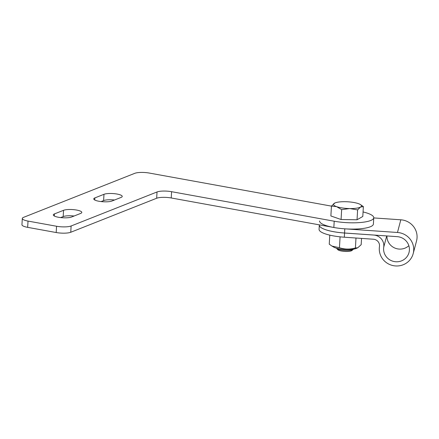 <?xml version="1.0" encoding="UTF-8"?>
<svg xmlns="http://www.w3.org/2000/svg" width="439" height="439" viewBox="0 0 439 439"><rect width="100%" height="100%" fill="white"/><g stroke="black" fill="none" stroke-linecap="round" stroke-linejoin="round"><path stroke-width="0.66" d="M112 201.013A9.707 2.316 -176.7 0 1 101.03 201.572A9.707 2.316 -176.7 0 1 93.748 198.9A9.707 2.316 -176.7 0 1 94.879 197.907L103.977 194.307A9.707 2.316 -176.7 0 1 114.947 193.742A9.707 2.316 -176.7 0 1 122.229 196.414A9.707 2.316 -176.7 0 1 121.093 197.413L112 201.013M114.53 200.008A9.707 2.316 3.3 0 0 103.615 200.579L101.085 201.583M63.551 210.308A9.707 2.316 -176.7 0 1 74.515 209.749A9.707 2.316 -176.7 0 1 81.797 212.421A9.707 2.316 -176.7 0 1 80.666 213.414L71.568 217.02A9.707 2.316 -176.7 0 1 60.604 217.579A9.707 2.316 -176.7 0 1 53.317 214.907A9.707 2.316 -176.7 0 1 54.452 213.908L63.551 210.308L63.189 216.586L60.653 217.585M74.098 216.015A9.707 2.316 3.3 0 0 63.189 216.586M331.445 206.127L149.315 173.059A10.788 2.574 3.3 0 0 134.751 173.334L23.569 217.349A10.788 2.574 3.3 0 0 22.312 218.457A10.788 2.574 3.3 0 0 28.025 221.08L56.554 226.255A10.788 2.574 3.3 0 0 71.118 225.981L157.03 191.969A10.788 2.574 -176.7 0 1 171.594 191.695L334.205 221.218A26.966 6.431 3.3 0 0 373.759 217.766A26.966 6.431 3.3 0 0 363.058 211.955M22.312 218.457L21.95 224.73A10.788 2.574 3.3 0 0 27.662 227.353L56.192 232.533A10.788 2.574 3.3 0 0 70.756 232.258L156.668 198.247A10.788 2.574 -176.7 0 1 171.232 197.973L333.843 227.49A26.966 6.431 3.3 0 0 373.397 224.038L373.759 217.766M344.319 237.214L344.56 233.032A26.966 6.431 -176.7 0 1 319.318 225.141L319.076 229.323A26.966 6.431 3.3 0 0 344.319 237.214L373.435 239.233A6.47 6.278 14.8 0 1 379.461 246.515A17.258 16.737 -165.2 0 0 395.539 265.941A17.258 16.737 -165.2 0 0 413.187 253.616A17.258 16.737 -165.2 0 0 413.703 250.4A17.258 16.737 -165.2 0 0 397.471 232.478L344.802 228.829A26.966 6.431 -176.7 0 1 319.559 220.938M319.318 225.141A26.966 6.431 -176.7 0 1 319.318 225.13A26.966 6.431 3.3 0 0 344.56 233.01L344.802 228.829M344.56 233.032L373.677 235.046A10.788 10.465 14.8 0 1 383.724 247.19A12.945 12.555 -165.2 0 0 395.78 261.754A12.945 12.555 -165.2 0 0 409.016 252.513A12.945 12.555 -165.2 0 0 409.4 250.098A12.945 12.555 -165.2 0 0 397.229 236.659L344.56 233.01M373.748 217.925L400.818 219.796A17.258 16.737 14.8 0 1 417.05 237.724A17.258 16.737 14.8 0 1 416.54 240.94L413.187 253.616M386.94 235.946A12.945 12.555 -165.2 0 0 399.128 249.078A12.945 12.555 -165.2 0 0 408.852 245.686M353.477 249.176A8.626 2.058 -176.7 0 1 353.307 249.357A8.626 2.058 -176.7 0 1 341.915 250.131A8.626 2.058 -176.7 0 1 336.603 248.392A8.626 2.058 -176.7 0 1 336.455 248.194M331.445 206.089L330.88 215.961L341.076 219.516L357.039 219.769L362.801 216.471L363.371 206.599L360.556 207.032A14.021 3.342 3.3 0 0 360.227 204.437A14.021 3.342 3.3 0 0 358.339 203.608A14.021 3.342 3.3 0 0 345.263 201.704A14.021 3.342 3.3 0 0 334.891 202.977A14.021 3.342 3.3 0 0 334.397 203.224A14.021 3.342 3.3 0 0 336.62 206.654A14.021 3.342 3.3 0 0 349.696 208.558A14.021 3.342 3.3 0 0 360.556 207.032L357.609 209.897L349.696 208.558L341.646 209.644L336.62 206.654L331.445 206.089L334.864 202.994M336.603 248.392L337.838 249.698A7.282 1.734 3.3 0 0 342.321 251.163A7.282 1.734 3.3 0 0 351.93 250.51L353.307 249.357M360.227 204.437L363.371 206.599M341.076 219.516L341.646 209.644M357.039 219.769L357.609 209.897M357.78 247.761L356.227 248.441A12.402 2.958 -176.7 0 1 340.675 249.067A12.402 2.958 -176.7 0 1 333.81 247.152L331.977 246.081L339.451 247.722C344.675 249.44 349.998 249.528 355.414 247.975L357.78 247.761L361.176 244.677L361.533 238.404M329.771 235.134L329.25 244.166L331.977 246.081M355.985 238.02L355.414 247.975M340.077 236.84L339.451 247.722M94.879 197.907L94.758 200.019M103.977 194.307L103.615 200.579M54.452 213.908L54.332 216.026M28.025 221.08L27.662 227.353M56.554 226.255L56.192 232.533M71.118 225.981L70.756 232.258M157.03 191.969L156.668 198.247M171.594 191.695L171.232 197.973M334.205 221.218L333.843 227.49M397.471 232.478L400.818 219.796M386.699 235.93L383.724 247.19"/></g></svg>
